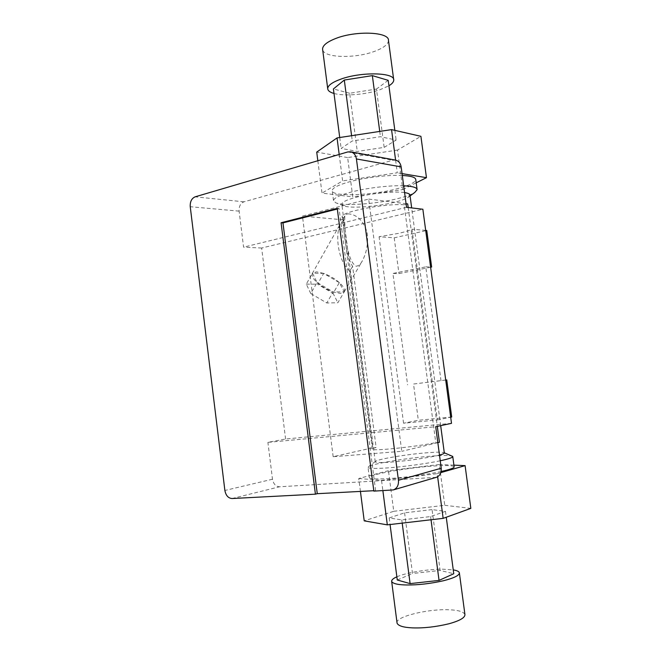 <?xml version="1.0" encoding="UTF-8"?>
<svg xmlns="http://www.w3.org/2000/svg" width="661" height="661" viewBox="0 0 661 661"><rect width="100%" height="100%" fill="white"/><g stroke="black" fill="none" stroke-linecap="round" stroke-linejoin="round"><path stroke-width="0.5" stroke-dasharray="3.31 2.48" d="M393.749 511.292L444.746 505.293L439.325 464.509L388.453 470.682L393.749 511.292L364.219 520.86M388.453 470.682L358.758 478.498L360.427 491.412M358.758 478.498L381.537 480.373L382.876 490.652M381.537 480.373L437.218 473.656L437.632 476.746M437.218 473.656L440.846 472.615M444.746 505.293L470.83 508.383M453.917 465.146L439.325 464.509M454.132 466.765C452.959 465.468 446.2 465.212 433.872 466.005C407.168 467.649 366.995 474.846 369.367 477.771C370.251 478.977 376.423 479.266 387.891 478.63C403.78 477.705 427.394 474.54 441.143 471.5M432.054 509.614L404.582 512.837L389.205 517.935L401.789 519.926L430.608 516.563L445.473 511.35L432.054 509.614L440.102 570.435L453.76 573.723M404.582 512.837L412.522 573.517L440.102 570.435M397.278 580.003L412.522 573.517M389.205 517.935L390.064 524.537M401.789 519.926L402.202 523.124M430.608 516.563L431.03 519.769M445.473 511.35L446.258 517.241M464.914 614.441C463.311 611.565 457.776 610.004 448.307 609.756C427.816 608.88 395.402 616.705 397.021 622.72M396.864 576.838C404.59 572.971 429.41 568.848 442.936 569.187L453.248 569.889M397.534 150.064L347.645 157.574L352.776 196.928L402.789 189.575L397.534 150.064L420.908 136.315M347.645 157.574L316.718 152.104M317.834 160.747L321.998 193.103L352.776 196.928M339.192 154.467L342.629 180.907L321.998 193.103M395.6 160.136L397.286 172.794L342.629 180.907M402.053 173.595L397.286 172.794M402.789 189.575L416.199 182.833M402.301 175.471C388.329 174.735 364.657 177.578 349.239 181.866C338.258 184.964 332.59 187.84 332.219 190.5C331.078 197.019 371.465 195.689 397.112 188.757C408.952 185.617 415.174 182.585 415.769 179.652M384.157 147.378L396.129 140.074L380.422 136.703L352.272 140.983L341.142 148.403L357.287 151.435L384.157 147.378L376.448 89.07L349.677 93.259L357.287 151.435M349.677 93.259L333.408 88.954M339.729 137.521L341.142 148.403M351.586 135.712L352.272 140.983M379.728 131.415L380.422 136.703M394.84 130.366L396.129 140.074M388.197 80.345L376.448 89.07M388.47 40.478C388.238 44.378 383.545 48.022 374.39 51.409C355.04 58.722 323.84 57.937 322.667 49.74M333.995 93.457C344.059 96.39 365.368 94.705 379.488 89.929L388.916 85.79M310.769 293.525L306.299 284.123L312.488 273.175L317.065 282.47L310.769 293.525L326.79 302.969L333.169 291.964L344.216 291.898L337.878 302.746L326.79 302.969M344.216 291.898L344.34 291.675C345.009 289.237 343.332 286.213 339.324 282.619L323.683 273.39L312.488 273.175L312.223 273.621C311.579 275.984 313.198 278.934 317.065 282.47L333.169 291.964L340.349 293.393L344.216 291.898L339.324 282.619L333.094 293.36L337.878 302.746M339.324 282.619C335.119 278.859 329.913 275.786 323.683 273.39L317.536 284.172L333.094 293.36M306.299 284.123L317.536 284.172M317.065 282.47C321.378 286.37 326.741 289.535 333.169 291.964M323.683 273.39L316.561 271.861L312.488 273.175M349.363 213.949C347.141 213.701 345.629 214.354 344.827 215.916C344.331 224.996 345.967 260.682 356.172 266.259C358.634 265.92 360.724 264.061 362.459 260.657C366.872 252.064 368.408 242.612 367.078 232.3C363.558 221.261 357.659 215.147 349.363 213.949M352.61 266.358L349.859 271.093C338.771 262.508 334.598 236.117 340.308 223.914L343.29 220.468L343.637 218.279C343.282 228.97 345.62 255.873 352.61 266.358L376.134 447.505C373.366 448.241 372.085 448.802 372.3 449.199C371.664 451.397 416.703 446.762 435.756 442.589L439.425 442.283M403.681 185.799C389.709 185.196 366.029 188.046 350.586 192.219C339.597 195.235 333.904 198.003 333.516 200.531L335.623 202.72C343.58 206.397 376.828 204.034 398.393 198.44C406.102 196.482 411.572 194.483 414.794 192.434M404.582 192.599C394.89 191.012 370.92 193.334 355.866 197.358C346.818 199.796 342.134 202.026 341.795 204.059L343.431 205.761C349.735 208.711 377.142 206.744 394.815 202.192C401.128 200.605 405.581 198.994 408.168 197.35L409.977 195.202M439.482 455.049C430.204 457.569 406.061 461.072 390.411 462.146C381.017 462.783 375.952 462.692 375.241 461.865L375.382 461.444C377.249 459.172 407.779 454.148 427.989 452.686C436.4 452.058 441.655 452.017 443.754 452.562L444.308 452.892M451.711 417L418.322 420.289L403.574 423.23L437.384 419.933L412.001 229.202C409.299 230.557 404.945 231.92 398.938 233.3L379.075 236.737L394.212 237.828L426.75 230.482M403.574 423.23L379.075 236.737M440.243 460.767C426.552 463.7 402.574 466.914 386.503 467.971C375.06 468.699 368.896 468.533 368.037 467.459L368.243 466.881C370.821 463.939 407.895 457.776 432.558 456.057C442.845 455.313 449.331 455.297 452.008 455.999M425.692 230.392L412.001 229.202M437.384 419.933L450.678 417.207M445.712 380.034L413.53 384.016L418.322 420.289M445.712 380.058L413.53 384.016M440.994 380.744L425.783 266.837L392.923 273.456L407.606 384.867M430.617 267.226L398.938 273.58L392.923 273.456M425.783 266.837L430.584 266.986M394.212 237.828L398.938 273.58M333.161 456.71L302.441 216.089L368.689 199.077L401.764 451.323L333.161 456.71L372.771 447.786L376.134 447.505M451.504 423.337L285.593 439.003L267.903 442.358L435.715 426.725M285.593 439.003L261.649 248.024L422.858 209.24M437.83 442.663L401.764 451.323M408.184 207.496L437.309 426.386M368.689 199.077L406.061 203.712M407.705 203.919L404.16 204.786L435.756 442.589M404.16 204.786C384.586 203.274 340.63 211.875 342.15 216.725L343.637 218.279M343.728 219.7L343.29 220.468M349.859 271.093L372.771 447.786M343.208 219.824L302.441 216.089M261.649 248.024L243.595 247.156L239.108 211.14C238.869 206.372 240.48 203.266 243.934 201.82L392.766 160.251L395.534 160.119M436.235 477.349L279.504 486.785C275.777 486.521 273.439 484.001 272.489 479.225L267.903 442.358M406.54 207.306L243.595 247.156M373.845 491.123L375.613 490.611L373.796 490.71M375.613 490.611L339.076 208.57L337.325 209.016M337.242 208.372L339.076 208.57M272.489 479.225L224.88 490.47M239.108 211.14L190.244 206.711M434.839 477.589L391.833 490.181M232.061 498.534L279.504 486.785M243.934 201.82L195.135 196.829M347.744 151.947L392.766 160.251M393.741 80.039L393.667 79.477M312.223 273.621L340.308 223.914M343.299 218.626L344.827 215.916M344.34 291.675L362.459 260.657M333.516 200.531L332.219 190.5M417.108 189.674L417.05 189.236M343.431 205.761L335.623 202.72M408.168 197.35L410.076 195.937M375.241 461.865L341.795 204.059M440.68 425.659L411.671 207.909M375.382 461.444L368.243 466.881M443.754 452.562L444.299 452.785M369.367 477.771L368.037 467.459M372.3 449.199L342.15 216.725"/><path stroke-width="0.99" d="M360.427 491.412L364.219 520.86L387.313 524.859L382.876 490.652M437.632 476.746L443.151 518.356L387.313 524.859M440.846 472.615L465.096 465.633L470.83 508.383L443.151 518.356M465.096 465.633L453.917 465.146M441.143 471.5C450.149 469.492 454.479 467.914 454.132 466.765L452.785 456.66M390.064 524.537L397.278 580.003L410.109 583.613L402.202 523.124M431.03 519.769L439.044 580.408L410.109 583.613M446.258 517.241L453.76 573.723L439.044 580.408M397.021 622.72L397.087 623.249C398.459 625.95 403.623 627.496 412.571 627.876C423.792 628.264 435.921 626.901 448.959 623.769C459.891 620.729 465.212 617.622 464.914 614.441L459.403 573.104M453.248 569.889C456.875 570.501 458.908 571.443 459.354 572.707C459.577 575.334 454.214 578.028 443.267 580.788C430.228 583.671 418.132 585.068 406.978 584.985C398.079 584.869 392.973 583.704 391.676 581.498C391.461 579.953 393.196 578.4 396.864 576.838M339.192 154.467L337.044 137.926L316.718 152.104L317.834 160.747M337.044 137.926L391.552 129.614L395.6 160.136M391.552 129.614L420.908 136.315L426.461 177.677L402.053 173.595M416.199 182.833L426.461 177.677M417.05 189.236L415.769 179.652C415.653 177.355 411.167 175.958 402.301 175.471M351.586 135.712L344.307 80.047L333.408 88.954L339.729 137.521M344.307 80.047L372.35 75.627L379.728 131.415M372.35 75.627L388.197 80.345L394.84 130.366M322.667 49.74L322.576 49.03C322.692 45.411 327.046 41.907 335.656 38.512C355.907 30.389 389.494 31.885 388.47 40.478L393.667 79.477M388.916 85.79C392.13 83.815 393.741 81.898 393.741 80.039C394.898 72.429 361.336 71.611 340.952 79.105C332.293 82.237 327.881 85.409 327.707 88.615C327.823 90.689 329.922 92.309 333.995 93.457M410.076 195.937L414.794 192.434L417.108 189.674C417.008 187.493 412.538 186.204 403.681 185.799M411.671 207.909L409.977 195.202C409.994 194.012 408.192 193.144 404.582 192.599M440.68 425.659L444.308 452.892C444.547 453.413 442.936 454.132 439.482 455.049M444.299 452.785L452.76 456.454C453.091 457.462 448.918 458.891 440.243 460.767M430.584 266.986L431.641 267.019L426.75 230.482L425.692 230.392M450.678 417.207L451.711 417L446.745 379.91L445.712 380.034M446.745 379.91L445.712 380.058M431.641 267.019L430.617 267.226M437.309 426.386L439.425 442.283L437.83 442.663M406.061 203.712L407.705 203.919L408.184 207.496M281.074 222.749L337.242 208.372L373.845 491.123L393.278 489.933C397.063 488.454 398.781 485.224 398.443 480.258L441.234 468.228L435.715 426.725L451.504 423.337L422.858 209.24L406.54 207.306L401.161 166.878L356.428 158.954C355.734 154.98 353.792 152.592 350.594 151.79L347.744 151.947L195.135 196.829C191.624 198.374 189.988 201.671 190.244 206.711L224.88 490.47C225.864 495.527 228.26 498.22 232.061 498.534L315.421 494.172L281.074 222.749L282.966 222.906L317.263 493.684L315.421 494.172M398.443 480.258L356.428 158.954M441.234 468.228C441.556 472.879 439.896 475.92 436.235 477.349L393.278 489.933M350.652 151.799L395.534 160.119C398.624 160.887 400.5 163.135 401.161 166.878M373.796 490.71L317.263 493.684M337.325 209.016L282.966 222.906M397.087 623.249L391.676 581.498M327.707 88.615L322.576 49.03"/></g></svg>
